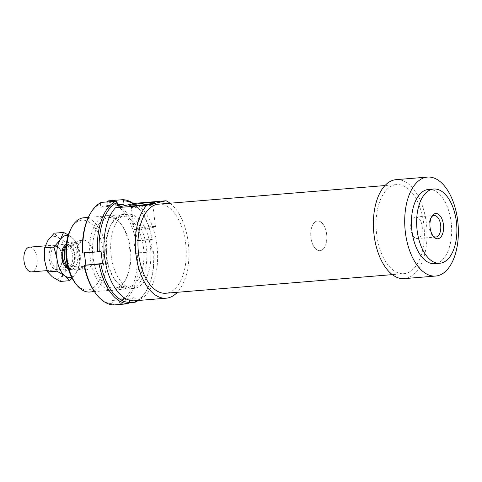 <?xml version="1.0" encoding="UTF-8"?>
<svg xmlns="http://www.w3.org/2000/svg" width="482" height="482" viewBox="0 0 482 482"><rect width="100%" height="100%" fill="white"/><g stroke="black" fill="none" stroke-linecap="round" stroke-linejoin="round"><path stroke-width="0.36" stroke-dasharray="2.41 1.81" d="M66.311 244.344A12.412 6.658 -94.7 0 1 67.54 244.025A12.412 6.658 -94.7 0 1 74.999 254.243A12.412 6.658 -94.7 0 1 69.571 268.763A12.412 6.658 -94.7 0 1 68.311 268.649M29.529 247.145A12.412 6.658 -94.7 0 1 36.987 257.37A12.412 6.658 -94.7 0 1 31.559 271.89M77.988 254.195A10.923 5.856 -94.7 0 1 73.21 266.974A10.923 5.856 -94.7 0 1 66.643 257.978A10.923 5.856 -94.7 0 1 71.42 245.199A10.923 5.856 -94.7 0 1 77.988 254.195M65.703 246.344A10.923 5.856 -94.7 0 1 67.661 245.507A10.923 5.856 -94.7 0 1 74.228 254.502A10.923 5.856 -94.7 0 1 69.45 267.281A10.923 5.856 -94.7 0 1 67.378 266.775M326.495 233.252A14.894 7.989 -94.7 0 1 319.982 250.682A14.894 7.989 -94.7 0 1 311.029 238.415A14.894 7.989 -94.7 0 1 317.542 220.985A14.894 7.989 -94.7 0 1 326.495 233.252M69.914 269.709L77.222 269.107L82.826 270.167C85.163 269.926 86.145 268.625 85.772 266.251L78.464 266.853L69.914 269.709A14.894 7.989 -94.7 0 1 68.076 267.799M74.722 242.464L82.03 241.862L80.386 240.476C78.783 240.657 76.475 242.066 73.481 244.717L66.209 245.314L74.722 242.464A14.894 7.989 -94.7 0 1 80.048 253.508A14.894 7.989 -94.7 0 1 78.464 266.853M82.03 241.862L73.481 244.717M77.222 269.107L85.772 266.251M134.707 203.338A49.652 26.624 -94.7 0 1 157.614 254.55A49.652 26.624 -94.7 0 1 136.918 300.443A49.652 26.624 -94.7 0 1 134.864 300.768M170.032 203.217A49.652 26.624 -94.7 0 1 188.661 246.525A49.652 26.624 -94.7 0 1 177.352 292.291M394.704 184.889A44.687 23.961 -94.7 0 1 396.553 184.6A44.687 23.961 -94.7 0 1 423.937 225.443A44.687 23.961 -94.7 0 1 405.73 273.39A44.687 23.961 -94.7 0 1 403.874 273.68A44.687 23.961 -94.7 0 1 376.496 232.842A44.687 23.961 -94.7 0 1 394.704 184.889M158.464 204.169A44.687 23.961 -94.7 0 1 185.841 245.007A44.687 23.961 -94.7 0 1 167.634 292.954A44.687 23.961 -94.7 0 1 165.784 293.243M396.15 179.653A49.652 26.624 -94.7 0 1 426.57 225.028A49.652 26.624 -94.7 0 1 406.338 278.307A49.652 26.624 -94.7 0 1 404.284 278.626M428.492 189.45A37.241 19.967 -94.7 0 1 451.309 223.485A37.241 19.967 -94.7 0 1 436.138 263.437A37.241 19.967 -94.7 0 1 434.595 263.678M86.682 269.806A14.894 7.989 -94.7 0 1 86.067 269.902A14.894 7.989 -94.7 0 1 76.939 256.285A14.894 7.989 -94.7 0 1 83.012 240.307A14.894 7.989 -94.7 0 1 83.627 240.211A14.894 7.989 -94.7 0 1 92.755 253.821A14.894 7.989 -94.7 0 1 86.682 269.806M320.602 250.586A14.894 7.989 -94.7 0 1 319.982 250.682A14.894 7.989 -94.7 0 1 310.854 237.066A14.894 7.989 -94.7 0 1 316.927 221.081A14.894 7.989 -94.7 0 1 317.542 220.985A14.894 7.989 -94.7 0 1 326.669 234.601A14.894 7.989 -94.7 0 1 320.602 250.586M136.352 207.338A10.797 0.711 -7.1 0 0 152.734 204.742A10.797 0.711 -7.1 0 0 152.752 204.693A10.797 0.711 -7.1 0 0 147.721 204.711A10.797 0.711 -7.1 0 0 136.804 206.049A10.797 0.711 -7.1 0 0 131.321 207.362A10.797 0.711 -7.1 0 0 131.351 207.405A10.797 0.711 -7.1 0 0 136.352 207.338M139.093 229.342A10.797 0.711 -7.1 0 0 150.01 228.004A10.797 0.711 -7.1 0 0 155.493 226.691A10.797 0.711 -7.1 0 0 150.462 226.715A10.797 0.711 -7.1 0 0 139.545 228.052A10.797 0.711 -7.1 0 0 134.062 229.36A10.797 0.711 -7.1 0 0 139.093 229.342M431.607 216.852A10.797 5.79 85.3 0 0 431.041 217.575A10.797 5.79 85.3 0 0 432.511 235.517A10.797 5.79 85.3 0 0 433.198 236.138M415.177 217.105A10.797 5.79 85.3 0 0 410.772 228.697A10.797 5.79 85.3 0 0 417.388 238.566A10.797 5.79 85.3 0 0 417.84 238.494A10.797 5.79 85.3 0 0 422.238 226.908A10.797 5.79 85.3 0 0 415.623 217.039A10.797 5.79 85.3 0 0 415.177 217.105M126.2 214.406A37.241 19.967 -94.7 0 1 127.742 214.165A37.241 19.967 -94.7 0 1 150.565 248.194A37.241 19.967 -94.7 0 1 135.388 288.152A37.241 19.967 -94.7 0 1 133.845 288.393A37.241 19.967 -94.7 0 1 111.029 254.363A37.241 19.967 -94.7 0 1 126.2 214.406M83.675 217.786A37.241 19.967 -94.7 0 1 106.492 251.821A37.241 19.967 -94.7 0 1 91.321 291.773A37.241 19.967 -94.7 0 1 89.779 292.014M75.18 282.976A35.005 18.768 85.3 0 0 89.164 289.718A35.005 18.768 85.3 0 0 103.275 250.803A35.005 18.768 85.3 0 0 80.53 220.395A35.005 18.768 85.3 0 0 70.752 229.089M120.482 216.737A35.379 18.973 85.3 0 0 110.595 225.528A35.379 18.973 85.3 0 0 115.071 279.988A35.379 18.973 85.3 0 0 127.742 287.025A35.379 18.973 85.3 0 0 129.206 286.802A35.379 18.973 85.3 0 0 143.624 248.839A35.379 18.973 85.3 0 0 121.946 216.508A35.379 18.973 85.3 0 0 120.482 216.737M116.048 287.881A35.379 18.973 -94.7 0 1 114.583 288.109A35.379 18.973 -94.7 0 1 92.906 255.779A35.379 18.973 -94.7 0 1 107.323 217.822A35.379 18.973 -94.7 0 1 108.787 217.593A35.379 18.973 -94.7 0 1 121.458 224.63A35.379 18.973 -94.7 0 1 125.935 279.096A35.379 18.973 -94.7 0 1 116.048 287.881M131.243 288.742A37.488 20.099 -94.7 0 1 116.264 281.524A37.488 20.099 -94.7 0 1 111.517 223.817A37.488 20.099 -94.7 0 1 121.994 214.502A37.488 20.099 -94.7 0 1 146.353 247.067A37.488 20.099 -94.7 0 1 131.243 288.742M105.287 215.876A37.488 20.099 85.3 0 0 90.176 257.551A37.488 20.099 85.3 0 0 114.535 290.116A37.488 20.099 85.3 0 0 125.007 280.807A37.488 20.099 85.3 0 0 120.265 223.094A37.488 20.099 85.3 0 0 105.287 215.876M101.304 202.41L100.413 203.729A50.893 27.293 85.3 0 0 89.411 215.243M84.356 252.936L84.314 252.58L82.555 252.99M84.314 252.58L101.021 251.206M95.852 293.592A50.893 27.293 85.3 0 0 112.872 303.768L114.071 304.919M119.409 302.262A50.893 27.293 85.3 0 0 137.268 253.002L138.967 252.767A52.134 27.956 -94.7 0 1 120.602 303.413L119.409 302.262L118.994 298.948L112.463 300.455L112.872 303.768M112.463 300.455L129.17 299.087L129.303 300.153M138.967 252.767L153.975 251.628A50.893 27.293 -94.7 0 1 147.112 289.375A50.893 27.293 -94.7 0 1 136.653 300.617M138.135 300.497A52.134 27.956 85.3 0 0 146.57 290.381A52.134 27.956 85.3 0 0 153.589 251.562M120.602 303.413L129.381 302.69M107.835 200.898A52.134 27.956 -94.7 0 1 137.436 240.476L133.972 241.121L135.508 253.412L137.268 253.002M135.508 253.412L153.975 251.628M100.413 203.729L100.822 207.043L117.536 205.669M136.087 300.666L135.701 297.575L129.17 299.087M132.93 203.747A50.893 27.293 -94.7 0 1 140.678 211.032A50.893 27.293 -94.7 0 1 152.445 239.337L150.685 239.747L152.216 252.038M152.445 239.337L152.059 239.271A52.134 27.956 85.3 0 0 139.973 210.128A52.134 27.956 85.3 0 0 133.448 203.627M100.822 207.043L107.359 205.537L107.143 201.928M107.359 205.537L117.415 204.705M137.436 240.476L152.059 239.271M135.737 240.711A50.893 27.293 85.3 0 0 106.944 202.223M133.972 241.121L150.685 239.747M118.994 298.948L135.701 297.575M60.196 281.458L63.413 274.27A21.106 11.315 -94.7 0 1 58.208 278.355A21.106 11.315 -94.7 0 1 52.309 276.837A21.106 11.315 -94.7 0 1 44.501 260.021A21.106 11.315 -94.7 0 1 47.802 240.645A21.106 11.315 -94.7 0 1 53.008 236.56A21.106 11.315 -94.7 0 1 58.906 238.078L54.189 233.198M68.287 234.957L71.438 237.048A21.106 11.315 85.3 0 0 68.119 235.493M71.535 277.084A21.106 11.315 85.3 0 0 75.945 273.24L72.065 278.12M69.631 268.414A12.104 6.489 -94.7 0 1 65.395 266.781A12.104 6.489 -94.7 0 1 63.738 246.663A12.104 6.489 -94.7 0 1 66.649 244.446A12.104 6.489 -94.7 0 1 74.511 254.96A12.104 6.489 -94.7 0 1 69.631 268.414M65.6 245.772A10.863 5.826 85.3 0 0 62.991 247.766A10.863 5.826 85.3 0 0 64.474 265.817A10.863 5.826 85.3 0 0 67.829 267.353A10.863 5.826 85.3 0 0 68.275 267.281A10.863 5.826 85.3 0 0 72.704 255.629A10.863 5.826 85.3 0 0 66.046 245.7A10.863 5.826 85.3 0 0 65.6 245.772M55.309 246.615A10.863 5.826 85.3 0 0 50.887 258.274A10.863 5.826 85.3 0 0 57.539 268.197A10.863 5.826 85.3 0 0 57.991 268.125A10.863 5.826 85.3 0 0 61.027 265.431A10.863 5.826 85.3 0 0 59.654 248.706A10.863 5.826 85.3 0 0 55.761 246.549A10.863 5.826 85.3 0 0 55.309 246.615M54.117 245.477A12.104 6.489 -94.7 0 1 58.949 247.802A12.104 6.489 -94.7 0 1 60.485 266.438A12.104 6.489 -94.7 0 1 57.099 269.444A12.104 6.489 -94.7 0 1 49.236 258.93A12.104 6.489 -94.7 0 1 54.117 245.477M58.906 238.078A21.106 11.315 -94.7 0 1 66.715 254.894A21.106 11.315 -94.7 0 1 63.413 274.27L69.806 266.829L66.715 254.894L66.799 242.699L58.906 238.078M71.438 237.048L76.156 241.928L79.247 253.863A21.106 11.315 85.3 0 0 71.438 237.048M79.247 253.863L79.162 266.058L75.945 273.24A21.106 11.315 85.3 0 0 79.247 253.863M69.806 266.829L79.162 266.058M66.799 242.699L76.156 241.928M69.571 268.763L47.097 270.613M73.21 266.974L69.45 267.281M86.067 269.902L82.826 270.167M83.627 240.211L80.386 240.476M71.42 245.199L67.661 245.507M67.54 244.025L45.188 245.862M396.553 184.6L384.991 185.552M152.752 204.693L155.493 226.691M154.354 202.675L152.734 204.742M435.849 237.048L417.388 238.566M433.89 236.963L432.511 235.517M432.161 215.924L431.041 217.575M127.742 214.165L88.32 217.406M133.845 288.393L94.418 291.634M415.623 217.039L434.077 215.52M131.351 207.405L129.278 205.796M134.062 229.36L131.321 207.362M403.874 273.68L392.312 274.626M127.742 287.025L114.583 288.109M116.264 281.524L115.071 279.988M111.517 223.817L110.595 225.528M121.458 224.63L120.265 223.094M125.935 279.096L125.007 280.807M108.787 217.593L121.946 216.508M147.112 289.375L146.57 290.381M140.678 211.032L139.973 210.128M65.395 266.781L64.474 265.817M63.738 246.663L62.991 247.766M67.829 267.353L57.539 268.197M59.654 248.706L58.949 247.802M61.027 265.431L60.485 266.438M55.761 246.549L66.046 245.7"/><path stroke-width="0.72" d="M68.311 268.649A12.412 6.658 -94.7 0 1 62.112 258.545A12.412 6.658 -94.7 0 1 66.311 244.344M47.097 270.613L31.559 271.89A12.412 6.658 -94.7 0 1 24.1 261.666A12.412 6.658 -94.7 0 1 29.529 247.145L45.188 245.862M67.378 266.775A10.923 5.856 -94.7 0 1 62.883 258.286A10.923 5.856 -94.7 0 1 65.703 246.344M68.076 267.799A14.894 7.989 -94.7 0 1 64.582 258.665A14.894 7.989 -94.7 0 1 66.173 245.314L66.173 245.314M166.037 200.765L146.823 205.199L115.493 207.772L134.707 203.338L166.037 200.765A49.652 26.624 -94.7 0 1 170.032 203.217M177.352 292.291A49.652 26.624 -94.7 0 1 168.248 297.87A49.652 26.624 -94.7 0 1 166.188 298.189A49.652 26.624 -94.7 0 1 137.183 261.979A49.652 26.624 -94.7 0 1 146.823 205.199M392.312 274.626L165.784 293.243A44.687 23.961 -94.7 0 1 138.4 252.405A44.687 23.961 -94.7 0 1 156.614 204.458A44.687 23.961 -94.7 0 1 158.464 204.169L384.991 185.552M425.419 177.4A49.652 26.624 -94.7 0 1 427.48 177.081A49.652 26.624 -94.7 0 1 457.9 222.455A49.652 26.624 -94.7 0 1 437.668 275.734A49.652 26.624 -94.7 0 1 435.608 276.053A49.652 26.624 -94.7 0 1 405.187 230.673A49.652 26.624 -94.7 0 1 425.419 177.4M435.608 276.053L404.284 278.626A49.652 26.624 -94.7 0 1 373.857 233.252A49.652 26.624 -94.7 0 1 394.089 179.973A49.652 26.624 -94.7 0 1 396.15 179.653L427.48 177.081M432.173 189.263A37.241 19.967 -94.7 0 1 433.716 189.022A37.241 19.967 -94.7 0 1 456.532 223.052A37.241 19.967 -94.7 0 1 441.355 263.009A37.241 19.967 -94.7 0 1 439.813 263.25A37.241 19.967 -94.7 0 1 416.996 229.221A37.241 19.967 -94.7 0 1 432.173 189.263M439.813 263.25L434.595 263.678A37.241 19.967 -94.7 0 1 411.779 229.649A37.241 19.967 -94.7 0 1 426.95 189.691A37.241 19.967 -94.7 0 1 428.492 189.45L433.716 189.022M148.474 202.645A12.665 0.831 172.9 0 1 154.354 202.675A12.665 0.831 172.9 0 1 135.141 205.724A12.665 0.831 172.9 0 1 129.278 205.796A12.665 0.831 172.9 0 1 135.315 204.266A12.665 0.831 172.9 0 1 148.474 202.645M433.198 236.138A10.797 5.79 85.3 0 0 435.849 237.048A10.797 5.79 85.3 0 0 436.294 236.975A10.797 5.79 85.3 0 0 440.693 225.389A10.797 5.79 85.3 0 0 434.077 215.52A10.797 5.79 85.3 0 0 433.631 215.593A10.797 5.79 85.3 0 0 431.607 216.852M438.325 238.674A12.665 6.79 -94.7 0 1 433.89 236.963A12.665 6.79 -94.7 0 1 432.161 215.924A12.665 6.79 -94.7 0 1 435.204 213.598A12.665 6.79 -94.7 0 1 443.428 224.6A12.665 6.79 -94.7 0 1 438.325 238.674M94.418 291.634L89.779 292.014A37.241 19.967 -94.7 0 1 76.439 284.603A37.241 19.967 -94.7 0 1 71.728 227.275A37.241 19.967 -94.7 0 1 82.133 218.027A37.241 19.967 -94.7 0 1 83.675 217.786L88.32 217.406M71.728 227.275L70.752 229.089A35.005 18.768 85.3 0 0 75.18 282.976L76.439 284.603M166.188 298.189L134.864 300.768A49.652 26.624 -94.7 0 1 105.859 264.552A49.652 26.624 -94.7 0 1 115.493 207.772M89.959 214.237L89.411 215.243A50.893 27.293 85.3 0 0 82.555 252.99L82.94 253.056A52.134 27.956 -94.7 0 1 89.959 214.237A52.134 27.956 -94.7 0 1 101.304 202.41L115.921 201.205A52.134 27.956 85.3 0 0 97.557 251.851L99.262 251.616A50.893 27.293 -94.7 0 1 117.12 202.356L115.921 201.205M82.94 253.056L97.557 251.851M129.303 300.153L129.58 302.395A50.893 27.293 -94.7 0 1 100.792 263.907L102.552 263.503L101.021 251.206L99.262 251.616M84.471 265.347L84.085 265.281A50.893 27.293 85.3 0 0 95.852 293.592L96.551 294.496A52.134 27.956 -94.7 0 1 84.471 265.347L99.087 264.142A52.134 27.956 85.3 0 0 128.688 303.72L129.58 302.395M128.688 303.72L114.071 304.919A52.134 27.956 -94.7 0 1 96.551 294.496M129.381 302.69L135.225 302.214A52.134 27.956 85.3 0 0 138.135 300.497M117.12 202.356L117.536 205.669L124.067 204.163L123.657 200.849A50.893 27.293 -94.7 0 1 132.93 203.747M136.653 300.617A50.893 27.293 -94.7 0 1 136.117 300.889L136.087 300.666M100.792 263.907L99.087 264.142M84.085 265.281L102.552 263.503M136.117 300.889L135.225 302.214M133.448 203.627A52.134 27.956 85.3 0 0 122.458 199.699L123.657 200.849M106.944 202.223L107.835 200.898L122.458 199.699M117.415 204.705L124.067 204.163M85.844 264.871L84.356 252.936M68.119 235.493A21.106 11.315 85.3 0 0 65.534 235.535A21.106 11.315 85.3 0 0 60.328 239.614A21.106 11.315 85.3 0 0 57.033 258.991A21.106 11.315 85.3 0 0 64.841 275.806A21.106 11.315 85.3 0 0 70.74 277.325A21.106 11.315 85.3 0 0 71.535 277.084M72.065 278.12L69.559 280.687L64.841 275.806L56.948 271.185L57.033 258.991L53.942 247.061L60.328 239.614L63.546 232.432L68.287 234.957M63.546 232.432L54.189 233.198L47.802 240.645L44.585 247.826L44.501 260.021L47.585 271.956L52.309 276.837L60.196 281.458L69.559 280.687M44.585 247.826L53.942 247.061M47.585 271.956L56.948 271.185"/></g></svg>
